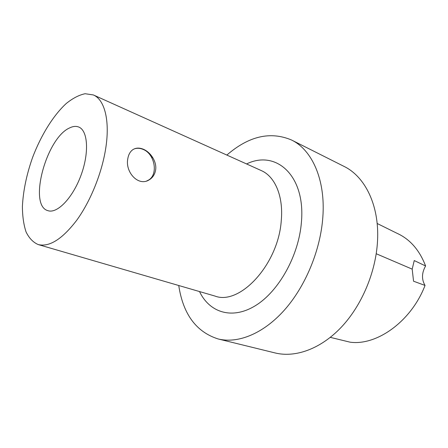 <?xml version="1.0" encoding="UTF-8"?>
<svg xmlns="http://www.w3.org/2000/svg" width="448" height="448" viewBox="0 0 448 448"><rect width="100%" height="100%" fill="white"/><g stroke="black" fill="none" stroke-linecap="round" stroke-linejoin="round"><path stroke-width="0.67" d="M178.741 285.51C183.092 314.154 196.224 331.968 218.131 338.957L275.134 352.951C295.299 357.924 320.583 349.048 341.264 327.242C361.878 305.407 376.029 271.768 377.541 240.643C379.428 205.302 365.025 176.54 343.952 166.359L291.508 139.994C270.306 131.085 248.758 136.108 226.85 155.07M127.792 158.76C128.475 154.65 130.138 151.631 132.793 149.705C135.766 147.767 139.238 147.594 143.214 149.184C150.584 152.135 156.974 161.672 155.63 169.96C154.846 174.53 152.606 177.878 148.921 180.012C138.202 186.654 125.042 172.026 127.792 158.76M146.731 180.953L148.131 180.286C158.626 175.045 155.002 153.754 142.901 149.313C139.866 148.075 136.948 147.946 134.142 148.938M69.552 127.954C72.957 126.263 76.014 125.955 78.73 127.036C87.931 130.497 89.376 152.779 80.982 175.364C72.705 197.988 57.137 214.004 47.891 210.655C28.067 205.576 46.262 138.012 69.552 127.954M218.131 338.957C237.793 343.812 263.071 333.906 284.262 310.234C305.385 286.541 320.471 250.342 322.829 217.274C325.674 179.721 312.071 149.873 291.508 139.994M199.511 291.558C209.513 312.592 232.148 320.034 255.494 305.614C278.807 291.351 298.872 255.494 301.42 222.152C305.676 175.308 275.822 149.486 246.574 163.951M38.192 244.563L214.984 296.066C239.887 305.721 278.443 264.23 281.271 220.522C283.545 196.174 274.96 176.439 261.268 170.57L93.369 94.948L85.114 93.722C79.044 94.993 72.744 98.263 66.22 103.527C53.211 115.506 40.97 135.38 32.57 157.511C26.566 174.58 23.178 190.904 22.4 206.478C22.467 216.233 23.677 224.7 26.034 231.879C29.047 238.101 33.096 242.334 38.192 244.563C49.375 247.274 62.21 239.187 76.686 220.31C90.205 201.695 101.461 174.216 105.493 149.783C110.309 121.229 104.798 99.714 93.369 94.948M413.554 281.221L412.188 269.142L414.249 260.562L425.6 265.966C421.68 272.916 421.49 279.401 425.04 285.426L413.554 281.221M330.316 337.366L350.045 342.166C376.846 345.962 411.393 321.21 425.04 285.426M425.6 265.966C419.468 250.001 409.87 239.075 396.794 233.19L377.154 223.479M376.23 253.742L412.188 269.142M148.131 180.286L148.921 180.012M152.813 157.69L151.486 157.142"/></g></svg>
